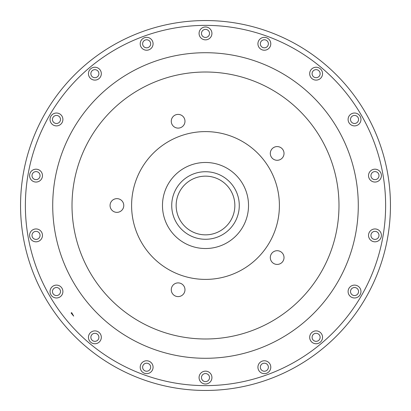 <?xml version="1.0" encoding="UTF-8"?>
<svg xmlns="http://www.w3.org/2000/svg" width="411" height="411" viewBox="0 0 411 411"><rect width="100%" height="100%" fill="white"/><g stroke="black" fill="none" stroke-linecap="round" stroke-linejoin="round"><path stroke-width="0.62" d="M277.163 250.71A6.859 6.859 0 0 1 284.022 257.569A6.859 6.859 0 0 1 277.163 264.422A6.859 6.859 0 0 1 270.31 257.569A6.859 6.859 0 0 1 277.163 250.71M277.163 146.578A6.859 6.859 0 0 1 284.022 153.431A6.859 6.859 0 0 1 277.163 160.29A6.859 6.859 0 0 1 270.31 153.431A6.859 6.859 0 0 1 277.163 146.578M178.127 282.891A6.859 6.859 0 0 1 184.981 289.745A6.859 6.859 0 0 1 178.127 296.603A6.859 6.859 0 0 1 171.269 289.745A6.859 6.859 0 0 1 178.127 282.891M116.919 198.641A6.859 6.859 0 0 1 123.773 205.5A6.859 6.859 0 0 1 116.919 212.359A6.859 6.859 0 0 1 110.061 205.5A6.859 6.859 0 0 1 116.919 198.641M178.127 114.397A6.859 6.859 0 0 1 184.981 121.255A6.859 6.859 0 0 1 178.127 128.109A6.859 6.859 0 0 1 171.269 121.255A6.859 6.859 0 0 1 178.127 114.397M36.029 231.362A4.023 4.023 0 0 1 39.513 237.394A4.023 4.023 0 0 1 32.546 237.394A4.023 4.023 0 0 1 36.029 231.362M36.029 228.948A6.432 6.432 0 0 0 30.46 238.601A6.432 6.432 0 0 0 41.603 238.601A6.432 6.432 0 0 0 36.029 228.948M385.626 205.5A180.126 180.126 0 0 1 205.5 385.626A180.126 180.126 0 0 1 25.374 205.5A180.126 180.126 0 0 1 205.5 25.374A180.126 180.126 0 0 1 385.626 205.5M264.355 37.36A6.432 6.432 0 0 0 258.786 47.008A6.432 6.432 0 0 0 269.929 47.008A6.432 6.432 0 0 0 264.355 37.36M146.645 37.36A6.432 6.432 0 0 0 141.071 47.008A6.432 6.432 0 0 0 152.214 47.008A6.432 6.432 0 0 0 146.645 37.36M56.471 113.025A6.432 6.432 0 0 0 50.897 122.673A6.432 6.432 0 0 0 62.04 122.673A6.432 6.432 0 0 0 56.471 113.025M56.471 285.111A6.432 6.432 0 0 0 50.897 294.759A6.432 6.432 0 0 0 62.04 294.759A6.432 6.432 0 0 0 56.471 285.111M146.645 360.771A6.432 6.432 0 0 0 141.071 370.424A6.432 6.432 0 0 0 152.214 370.424A6.432 6.432 0 0 0 146.645 360.771M264.355 360.771A6.432 6.432 0 0 0 258.786 370.424A6.432 6.432 0 0 0 269.929 370.424A6.432 6.432 0 0 0 264.355 360.771M354.529 285.111A6.432 6.432 0 0 0 348.96 294.759A6.432 6.432 0 0 0 360.103 294.759A6.432 6.432 0 0 0 354.529 285.111M374.971 169.183A6.432 6.432 0 0 0 369.397 178.836A6.432 6.432 0 0 0 380.54 178.836A6.432 6.432 0 0 0 374.971 169.183M316.116 67.245A6.432 6.432 0 0 0 310.541 76.893A6.432 6.432 0 0 0 321.685 76.893A6.432 6.432 0 0 0 316.116 67.245M71.668 312.632L73.677 316.116A172.086 172.086 0 0 1 71.129 313.002A4.023 4.023 0 0 1 71.668 312.632M358.284 205.5A152.784 152.784 0 0 1 205.5 358.284A152.784 152.784 0 0 1 52.716 205.5A152.784 152.784 0 0 1 205.5 52.716A152.784 152.784 0 0 1 358.284 205.5M354.529 113.025A6.432 6.432 0 0 0 348.96 122.673A6.432 6.432 0 0 0 360.103 122.673A6.432 6.432 0 0 0 354.529 113.025M374.971 228.948A6.432 6.432 0 0 0 369.397 238.601A6.432 6.432 0 0 0 380.54 238.601A6.432 6.432 0 0 0 374.971 228.948M316.116 330.891A6.432 6.432 0 0 0 310.541 340.539A6.432 6.432 0 0 0 321.685 340.539A6.432 6.432 0 0 0 316.116 330.891M205.5 371.148A6.432 6.432 0 0 0 199.931 380.802A6.432 6.432 0 0 0 211.069 380.802A6.432 6.432 0 0 0 205.5 371.148M94.884 330.891A6.432 6.432 0 0 0 89.315 340.539A6.432 6.432 0 0 0 100.459 340.539A6.432 6.432 0 0 0 94.884 330.891M36.029 169.183A6.432 6.432 0 0 0 30.46 178.836A6.432 6.432 0 0 0 41.603 178.836A6.432 6.432 0 0 0 36.029 169.183M94.884 67.245A6.432 6.432 0 0 0 89.315 76.893A6.432 6.432 0 0 0 100.459 76.893A6.432 6.432 0 0 0 94.884 67.245M205.5 26.982A6.432 6.432 0 0 0 199.931 36.63A6.432 6.432 0 0 0 211.069 36.63A6.432 6.432 0 0 0 205.5 26.982M264.355 39.775A4.023 4.023 0 0 1 267.838 45.806A4.023 4.023 0 0 1 260.872 45.806A4.023 4.023 0 0 1 264.355 39.775M205.5 29.397A4.023 4.023 0 0 1 208.983 35.428A4.023 4.023 0 0 1 202.017 35.428A4.023 4.023 0 0 1 205.5 29.397M146.645 39.775A4.023 4.023 0 0 1 150.128 45.806A4.023 4.023 0 0 1 143.162 45.806A4.023 4.023 0 0 1 146.645 39.775M94.884 69.654A4.023 4.023 0 0 1 98.368 75.686A4.023 4.023 0 0 1 91.406 75.686A4.023 4.023 0 0 1 94.884 69.654M56.471 115.44A4.023 4.023 0 0 1 59.955 121.466A4.023 4.023 0 0 1 52.988 121.466A4.023 4.023 0 0 1 56.471 115.44M36.029 171.598A4.023 4.023 0 0 1 39.513 177.629A4.023 4.023 0 0 1 32.546 177.629A4.023 4.023 0 0 1 36.029 171.598M56.471 287.52A4.023 4.023 0 0 1 59.955 293.552A4.023 4.023 0 0 1 52.988 293.552A4.023 4.023 0 0 1 56.471 287.52M94.884 333.306A4.023 4.023 0 0 1 98.368 339.332A4.023 4.023 0 0 1 91.406 339.332A4.023 4.023 0 0 1 94.884 333.306M146.645 363.185A4.023 4.023 0 0 1 150.128 369.217A4.023 4.023 0 0 1 143.162 369.217A4.023 4.023 0 0 1 146.645 363.185M205.5 373.563A4.023 4.023 0 0 1 208.983 379.594A4.023 4.023 0 0 1 202.017 379.594A4.023 4.023 0 0 1 205.5 373.563M264.355 363.185A4.023 4.023 0 0 1 267.838 369.217A4.023 4.023 0 0 1 260.872 369.217A4.023 4.023 0 0 1 264.355 363.185M316.116 333.306A4.023 4.023 0 0 1 319.594 339.332A4.023 4.023 0 0 1 312.632 339.332A4.023 4.023 0 0 1 316.116 333.306M354.529 287.52A4.023 4.023 0 0 1 358.012 293.552A4.023 4.023 0 0 1 351.045 293.552A4.023 4.023 0 0 1 354.529 287.52M374.971 231.362A4.023 4.023 0 0 1 378.454 237.394A4.023 4.023 0 0 1 371.487 237.394A4.023 4.023 0 0 1 374.971 231.362M374.971 171.598A4.023 4.023 0 0 1 378.454 177.629A4.023 4.023 0 0 1 371.487 177.629A4.023 4.023 0 0 1 374.971 171.598M354.529 115.44A4.023 4.023 0 0 1 358.012 121.466A4.023 4.023 0 0 1 351.045 121.466A4.023 4.023 0 0 1 354.529 115.44M316.116 69.654A4.023 4.023 0 0 1 319.594 75.686A4.023 4.023 0 0 1 312.632 75.686A4.023 4.023 0 0 1 316.116 69.654M176.149 205.5A29.351 29.351 0 0 1 205.5 176.149A29.351 29.351 0 0 1 234.851 205.5A29.351 29.351 0 0 1 205.5 234.851A29.351 29.351 0 0 1 176.149 205.5M171.726 205.5A33.774 33.774 0 0 1 205.5 171.726A33.774 33.774 0 0 1 239.274 205.5A33.774 33.774 0 0 1 205.5 239.274A33.774 33.774 0 0 1 171.726 205.5M248.521 205.5A43.021 43.021 0 0 1 205.5 248.521A43.021 43.021 0 0 1 162.479 205.5A43.021 43.021 0 0 1 205.5 162.479A43.021 43.021 0 0 1 248.521 205.5M131.602 205.5A73.898 73.898 0 0 1 205.5 131.602A73.898 73.898 0 0 1 279.398 205.5A73.898 73.898 0 0 1 205.5 279.398A73.898 73.898 0 0 1 131.602 205.5M72.012 205.5A133.488 133.488 0 0 1 205.5 72.012A133.488 133.488 0 0 1 338.988 205.5A133.488 133.488 0 0 1 205.5 338.988A133.488 133.488 0 0 1 72.012 205.5M390.45 205.5A184.95 184.95 0 0 1 205.5 390.45A184.95 184.95 0 0 1 20.55 205.5A184.95 184.95 0 0 1 205.5 20.55A184.95 184.95 0 0 1 390.45 205.5"/></g></svg>
